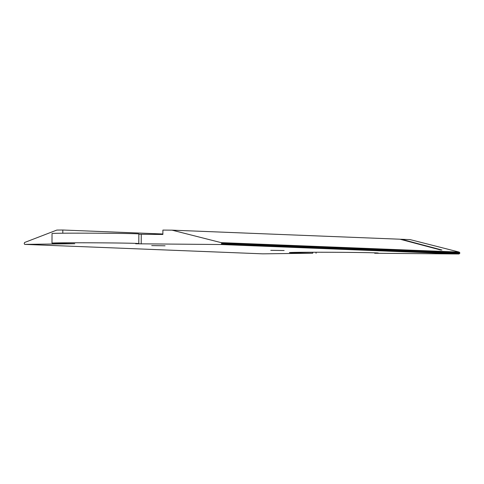 <?xml version="1.0" encoding="UTF-8"?>
<svg xmlns="http://www.w3.org/2000/svg" width="484" height="484" viewBox="0 0 484 484"><rect width="100%" height="100%" fill="white"/><g stroke="black" fill="none" stroke-linecap="round" stroke-linejoin="round"><path stroke-width="0.73" d="M24.714 244.384L262.794 253.84L312.749 253.217A44.461 0.557 0.3 0 1 289.42 252.606A44.461 0.557 0.3 0 1 333.881 252.285A44.461 0.557 0.3 0 1 378.337 253.071A44.461 0.557 0.3 0 1 375.142 253.259L458.995 253.985L459.8 253.289L221.72 243.833L220.922 244.523L135.683 243.779A43.409 0.538 -179.7 0 0 138.799 243.591A43.409 0.538 -179.7 0 0 95.396 242.823A43.409 0.538 -179.7 0 0 51.982 243.137A43.409 0.538 -179.7 0 0 74.76 243.73L24.714 244.384L24.2 243.688L24.587 242.49L56.828 230.075L62.817 230.015L62.799 233.209M138.847 234.28L162.872 234.468L162.896 230.088L172.05 230.16L221.146 242.635L221.726 243.313L459.8 252.769L459.225 252.091L221.146 242.635M51.982 243.137L52.036 233.512A43.409 0.538 0.3 0 1 80.677 233.155A43.409 0.538 0.3 0 1 138.854 233.966L138.799 243.591M459.225 252.091L410.123 239.616L401.399 239.271L441.904 250.004L440.476 249.95L399.972 239.211L172.05 230.16M400.159 239.259L401.399 239.271M459.8 253.289L459.8 252.769M221.72 243.833L221.726 243.313M270.774 250.331L284.144 250.518L270.774 250.331M151.71 245.6L165.08 245.793L151.71 245.6M162.872 233.99L62.817 230.015M312.749 253.217L312.755 252.243M375.142 253.259L375.148 252.848M141.213 243.93L141.261 234.304M220.922 244.523L458.995 253.985M374.695 252.829L374.695 253.289M316.058 252.237L316.052 253.301"/></g></svg>

